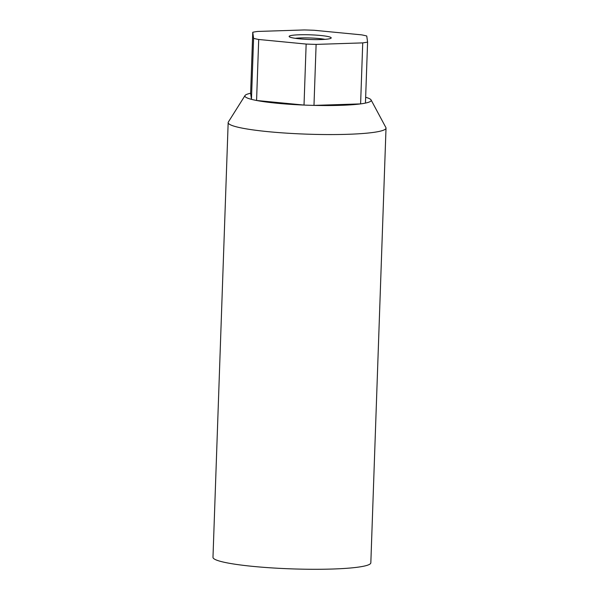 <?xml version="1.0" encoding="UTF-8"?>
<svg xmlns="http://www.w3.org/2000/svg" width="599" height="599" viewBox="0 0 599 599"><rect width="100%" height="100%" fill="white"/><g stroke="black" fill="none" stroke-linecap="round" stroke-linejoin="round"><path stroke-width="0.9" d="M245.043 95.518A63.18 7.046 2 0 0 251.46 99.352L250.629 93.264A63.18 7.046 2 0 0 245.043 95.518L228.346 122.024A78.978 8.805 2 0 0 228.167 122.593A78.978 8.805 2 0 0 268.674 131.72A78.978 8.805 2 0 0 386.018 128.104A78.978 8.805 2 0 0 385.868 127.527L371.066 99.921A63.18 7.046 2 0 0 365.652 97.278M253.587 38.351A63.18 7.046 2 0 0 258.701 39.482L256.574 100.482A63.18 7.046 2 0 0 277.307 103.275A63.18 7.046 2 0 0 304.022 105.072A63.18 7.046 2 0 0 313.981 105.394L316.115 44.393L362.732 42.888L360.605 103.897A63.18 7.046 2 0 0 365.45 103.088L367.584 42.087L366.753 35.992A63.18 7.046 2 0 0 361.639 34.862L314.19 30.279A63.18 7.046 2 0 0 304.225 29.95L257.607 31.455A63.18 7.046 2 0 0 252.756 32.256L253.587 38.351L251.46 99.352A63.18 7.046 2 0 0 256.574 100.482L304.022 105.072L306.149 44.064A63.18 7.046 2 0 0 316.115 44.393M228.167 122.593L212.982 557.317A78.978 8.805 2 0 0 253.497 566.444A78.978 8.805 2 0 0 370.833 562.828L386.018 128.104M324.972 39.354A18.21 2.029 2 0 0 318.93 38.531A18.21 2.029 2 0 0 295.255 38.314M320.413 35.468A21.062 2.351 -178 0 1 331.075 38.164A21.062 2.351 -178 0 1 299.927 38.868A21.062 2.351 -178 0 1 289.25 36.704A21.062 2.351 -178 0 1 298.542 34.809A21.062 2.351 -178 0 1 320.413 35.468M313.981 105.394L360.605 103.897A63.18 7.046 2 0 1 313.981 105.394M365.45 103.088A63.18 7.046 2 0 0 371.066 99.921M258.701 39.482L306.149 44.064M250.629 93.264L252.756 32.256M362.732 42.888A63.18 7.046 2 0 0 367.584 42.087"/></g></svg>
